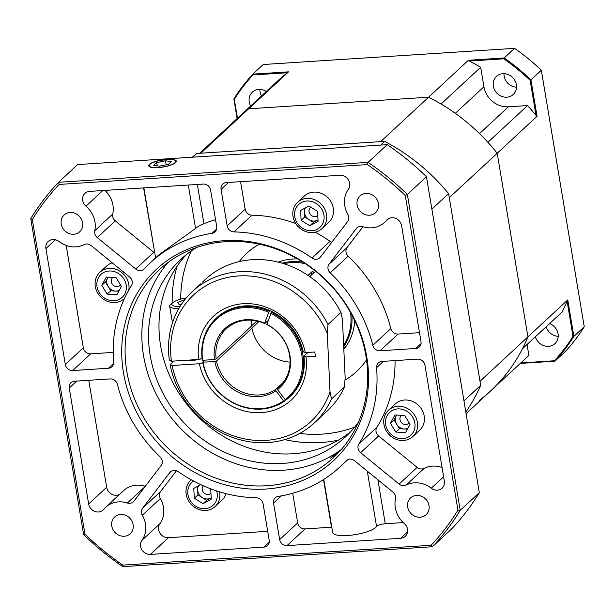 <?xml version="1.0" encoding="UTF-8"?>
<svg xmlns="http://www.w3.org/2000/svg" width="615" height="615" viewBox="0 0 615 615"><rect width="100%" height="100%" fill="white"/><g stroke="black" fill="none" stroke-linecap="round" stroke-linejoin="round"><path stroke-width="0.92" d="M239.227 261.606A80.696 72.524 47.2 0 1 246.823 253.226A80.696 72.524 47.2 0 1 259.261 244.163A80.696 72.524 47.2 0 0 246.823 253.226A80.696 72.524 47.2 0 0 239.227 261.606M366.532 359.852A80.696 72.524 47.2 0 1 356.554 371.575A80.696 72.524 47.2 0 1 344.992 380.132A80.696 72.524 47.2 0 0 356.554 371.575A80.696 72.524 47.2 0 0 366.532 359.852M380.654 145.086L384.644 141.381L196.808 153.466L192.818 157.171M463.956 400.849L480.692 385.336L448.612 193.625L431.876 209.138M196.808 153.466A188.29 169.233 -132.8 0 0 192.295 157.202M448.612 193.625A188.29 169.233 -132.8 0 0 384.644 141.381M465.832 412.058A188.29 169.233 -132.8 0 0 480.692 385.336M278.311 262.151A56.034 50.368 47.2 0 1 297.575 258.93M354.694 320.53A56.034 50.368 47.2 0 1 343.816 349.243M216.18 358.876L214.504 359.521A40.344 36.262 47.2 0 1 264.588 323.206L264.85 323.582A39.229 35.255 -132.8 0 0 226.282 328.825A39.229 35.255 -132.8 0 0 216.18 358.876L251.581 326.05A39.229 35.255 -132.8 0 1 251.22 320.207M267.886 320.769L264.85 323.582M256.078 321.699L258.93 321.514L251.935 328.179A39.229 35.255 -132.8 0 0 290.096 362.135M251.558 325.889L256.855 320.976M302.964 262.182A54.697 49.154 -132.8 0 0 291.525 261.636A54.697 49.154 -132.8 0 0 282.085 263.182M343.693 346.637A54.697 49.154 -132.8 0 0 351.857 314.918M343.631 345.315A54.02 48.554 -132.8 0 0 350.55 312.535M305.24 263.666A54.02 48.554 -132.8 0 0 283.769 263.697M309.729 276.596L314.288 272.368A54.02 48.554 -132.8 0 0 312.335 271.43A1.122 1.007 -132.8 0 0 312.251 271.607L310.66 275.728M308.03 275.428L312.335 271.43M269.37 311.367L268.755 312.374A53.013 47.647 -132.8 0 0 202.681 360.282L202.312 359.99A53.797 48.354 47.2 0 1 216.111 318.386A53.797 48.354 47.2 0 1 269.37 311.367L270.093 310.698M203.042 362.42A53.013 47.647 -132.8 0 0 283.569 400.895L284.399 401.18A53.797 48.354 47.2 0 1 202.666 362.127L214.866 361.658L216.534 361.013A39.229 35.255 -132.8 0 0 275.851 389.349L282.9 382.814M275.851 389.349L275.904 390.817L283.569 400.895M275.904 390.817A40.344 36.262 47.2 0 1 214.866 361.658M266.579 324.159A40.344 36.262 47.2 0 1 277.542 389.633L277.488 388.165A39.229 35.255 -132.8 0 0 279.625 386.351A39.229 35.255 -132.8 0 0 266.841 324.536L271.361 312.32A53.797 48.354 47.2 0 1 289.273 397.282A53.797 48.354 47.2 0 1 286.036 399.996L285.199 399.704L277.542 389.633M285.199 399.704A53.013 47.647 -132.8 0 0 270.746 313.327M285.775 399.911L284.399 401.18M202.666 362.127L204.81 360.144M272.084 311.651L271.361 312.32M251.935 328.179L216.534 361.013M281.601 384.352L277.488 388.165M268.755 312.374L264.588 323.206M214.504 359.521L202.681 360.282M188.82 360.09A9.64 2.498 -9.5 0 0 202.12 358.537M171.447 361.213L198.66 359.46A57.157 51.376 47.2 0 1 243.217 303.71A57.157 51.376 47.2 0 1 305.286 352.603L314.742 351.988L315.457 356.262L306.001 356.869A57.157 51.376 47.2 0 1 261.444 412.619A57.157 51.376 47.2 0 1 199.375 363.734L172.162 365.479A86.3 77.567 -132.8 0 0 247.422 439.402A86.3 77.567 -132.8 0 0 330.017 391.87L327.295 333.576A86.3 77.567 -132.8 0 0 230.041 276.981A86.3 77.567 -132.8 0 0 171.447 361.213L169.394 360.413A89.659 80.588 47.2 0 1 192.449 291.418L200.982 283.646M192.449 291.418A89.659 80.588 47.2 0 1 328.003 324.482L327.295 333.576M344.446 386.935L331.477 398.958A89.659 80.588 47.2 0 1 314.373 422.912L327.341 410.882A89.659 80.588 -132.8 0 0 344.446 386.935L345.153 377.841L342.432 319.546L340.971 312.458L328.003 324.482M340.971 312.458A89.659 80.588 -132.8 0 0 205.418 279.394L202.535 282.07M202.112 358.476L198.66 359.46M174.03 361.043L170.109 364.68L172.162 365.479M314.373 422.912A89.659 80.588 47.2 0 1 229.31 436.189A89.659 80.588 47.2 0 1 170.109 364.68M305.286 352.603L303.226 351.803A53.797 48.354 -132.8 0 0 267.464 309.583A53.797 48.354 -132.8 0 0 216.834 317.717L216.111 318.386M289.273 397.282L289.988 396.613A53.797 48.354 -132.8 0 0 303.941 356.07L307.861 352.433M285.122 400.511A53.797 48.354 -132.8 0 0 285.914 399.958M303.941 356.07L306.001 356.869M199.375 363.734L202.281 362.904M330.017 391.87L331.477 398.958M186.253 297.929A15.606 4.036 -9.5 0 0 173.215 302.303A15.606 4.036 -9.5 0 0 179.972 306.608M173.215 302.303L171.347 303.649A17.935 4.643 -9.5 0 0 169.679 306.116A17.935 4.643 -9.5 0 0 178.788 308.607M184.846 299.643L177.489 302.495L179.434 304.856L181.164 304.74M266.341 91.474A12.331 11.078 -132.8 0 0 252.365 92.104A12.331 11.078 -132.8 0 0 250.674 105.995M261.483 95.978A12.331 11.078 47.2 0 1 259.891 89.383M506.814 97.185A12.331 11.078 -132.8 0 0 513.233 94.479A12.331 11.078 -132.8 0 0 512.979 77.905A12.331 11.078 -132.8 0 0 496.466 76.398A12.331 11.078 -132.8 0 0 494.522 89.79A12.331 11.078 -132.8 0 0 506.814 97.185M516.515 87.176A12.331 11.078 47.2 0 1 504 73.677M535.365 336.774A12.331 11.078 -132.8 0 0 548.511 346.33A12.331 11.078 -132.8 0 0 554.93 343.624A12.331 11.078 -132.8 0 0 549.572 323.605M558.205 336.32A12.331 11.078 47.2 0 1 546.174 326.75M479.331 400.434A186.045 167.219 -132.8 0 0 489.256 392.186M520.813 362.919L554.353 360.767A207.785 186.76 -132.8 0 0 572.988 336.374L567.107 301.196A186.045 167.219 -132.8 0 1 562.087 311.997L522.458 348.743A186.045 167.219 -132.8 0 0 527.924 336.851L567.768 299.905L573.872 336.374L584.25 326.75L541.323 70.218L530.945 79.842L537.049 116.312L497.204 153.25L527.924 336.851A186.045 167.219 47.2 0 1 490.509 391.032L466.101 413.672M508.428 106.795A22.417 20.149 -132.8 0 1 483.928 86.784L480.669 67.273L441.032 104.02A186.045 167.219 -132.8 0 0 428.586 97.208A186.045 167.219 47.2 0 1 497.204 153.25A186.045 167.219 -132.8 0 0 487.91 142.311L527.539 105.565L508.428 106.795L479.508 133.601M199.667 153.289L237.521 118.188A186.045 167.219 47.2 0 1 248.698 108.786L428.586 97.208L468.43 60.262L504.162 57.964L514.54 48.347L263.189 64.514L252.811 74.138L288.55 71.84L248.698 108.786A186.045 167.219 -132.8 0 0 238.774 117.035L278.403 80.288A186.045 167.219 -132.8 0 1 287.413 72.747L252.934 74.961A207.785 186.76 -132.8 0 0 234.3 99.353L237.459 118.241M584.25 326.75A208.462 187.36 -132.8 0 1 565.285 351.572L554.907 361.19L520.282 363.419M237.129 118.549L233.846 98.954A208.462 187.36 47.2 0 1 252.811 74.138L252.934 74.961M527.055 344.485L528.885 355.439L491.754 389.872M572.988 336.374L573.872 336.374A208.462 187.36 47.2 0 1 554.907 361.19L554.353 360.767M541.323 70.218A208.462 187.36 -132.8 0 0 514.54 48.347M503.823 58.817L504.162 57.964A208.462 187.36 47.2 0 1 530.945 79.842L530.138 80.311A207.785 186.76 -132.8 0 0 503.823 58.817L469.353 61.039A188.582 154.373 -36.3 0 0 468.43 60.262M480.669 67.273A186.045 167.219 -132.8 0 0 469.353 61.039M537.049 116.312A188.582 167.019 111.3 0 0 536.026 115.497A186.045 167.219 -132.8 0 0 527.539 105.565M536.026 115.497L530.138 80.311M567.107 301.196A188.582 167.019 111.3 0 0 567.768 299.905M288.55 71.84A188.582 154.373 -36.3 0 0 287.413 72.747M233.846 98.954L234.3 99.353M225.951 241.649A128.105 115.136 -132.8 0 0 159.277 269.754A128.105 115.136 -132.8 0 0 161.945 441.977A128.105 115.136 -132.8 0 0 333.476 457.622A128.105 115.136 -132.8 0 0 353.687 318.462A128.105 115.136 -132.8 0 0 225.951 241.649M224.344 240.673A130.342 117.15 47.2 0 1 360.882 420.153A130.342 117.15 47.2 0 1 150.152 433.713A130.342 117.15 47.2 0 1 224.344 240.673M158.017 167.641A13.999 3.621 -9.5 0 0 176.328 161.192A13.999 3.621 -9.5 0 0 161.922 159.9A13.999 3.621 -9.5 0 0 148.722 165.812A13.999 3.621 -9.5 0 0 158.017 167.641M337.927 453.24L330.317 458.237L340.587 450.003A128.105 115.136 -132.8 0 0 341.425 449.388M350.489 431.868A121.04 108.794 47.2 0 1 292.886 453.77A121.04 108.794 47.2 0 1 173.999 384.683A121.04 108.794 47.2 0 1 186.245 254.733M154.772 252.98L143.603 187.913M197.354 184.454L203.919 223.66C199.775 225.474 196.992 227.081 195.57 228.48L158.901 254.818L150.406 262.69A139.313 125.214 47.2 0 1 212.021 233.316A6.727 6.042 -132.8 0 0 214.996 231.893A6.727 6.042 -132.8 0 0 216.695 226.558L210.591 190.081A6.727 6.042 -132.8 0 0 203.242 184.077L89.644 191.388A8.964 8.057 -132.8 0 0 84.978 193.356A8.964 8.057 -132.8 0 0 85.962 206.179A24.654 22.163 47.2 0 1 94.741 230.748A6.727 6.042 -132.8 0 0 97.278 237.575L135.746 268.993A6.727 6.042 -132.8 0 0 144.002 269.109A6.727 6.042 -132.8 0 0 144.294 268.809A139.313 125.214 47.2 0 1 150.406 262.69M377.894 479.808L385.251 523.749A6.727 1.737 -9.5 0 0 376.549 526.463A22.417 5.804 170.5 0 1 353.287 534.912A22.417 5.804 170.5 0 1 332.661 532.521L323.774 479.408M58.986 241.48A8.964 8.057 -132.8 0 0 48.193 241.487A8.964 8.057 -132.8 0 0 45.917 248.598L65.321 364.541A6.727 6.042 -132.8 0 0 72.67 370.545L108.409 368.247A6.727 6.042 -132.8 0 0 111.907 366.771A6.727 6.042 -132.8 0 0 113.683 361.981A139.313 125.214 47.2 0 1 131.425 285.652A6.727 6.042 -132.8 0 0 129.611 277.019L91.151 245.6A6.727 6.042 -132.8 0 0 84.132 244.616A24.654 22.163 47.2 0 1 58.986 241.48M362.881 226.681A6.727 6.042 -132.8 0 0 356.961 227.85A6.727 6.042 -132.8 0 0 356.339 228.534L329.094 264.181A6.727 6.042 -132.8 0 0 330.186 272.868A139.313 125.214 47.2 0 1 372.821 345.307A6.727 6.042 -132.8 0 0 380.055 350.765L415.794 348.467A6.727 6.042 -132.8 0 0 419.299 346.991A6.727 6.042 -132.8 0 0 421.006 341.656L401.603 225.713A8.964 8.057 -132.8 0 0 395.745 218.394A8.964 8.057 -132.8 0 0 387.135 219.678A8.964 8.057 -132.8 0 0 386.451 220.408A24.654 22.163 47.2 0 1 384.567 222.415A24.654 22.163 47.2 0 1 362.881 226.681M354.501 460.704A6.727 6.042 -132.8 0 0 346.253 460.589A6.727 6.042 -132.8 0 0 345.961 460.881A139.313 125.214 47.2 0 1 339.849 467A139.313 125.214 47.2 0 1 278.234 496.382A6.727 6.042 -132.8 0 0 275.259 497.796A6.727 6.042 -132.8 0 0 273.552 503.132L279.656 539.609A6.727 6.042 -132.8 0 0 287.005 545.613L400.611 538.302A8.964 8.057 -132.8 0 0 405.277 536.334A8.964 8.057 -132.8 0 0 404.286 523.511A24.654 22.163 47.2 0 1 395.514 498.95A6.727 6.042 -132.8 0 0 392.97 492.123L354.501 460.704M395.045 360.598A139.313 125.214 47.2 0 1 376.841 427.333A6.727 6.042 -132.8 0 0 378.656 435.974L417.116 467.392A6.727 6.042 -132.8 0 0 424.135 468.369A24.654 22.163 47.2 0 1 442.07 467.538M406.115 485.074A24.654 22.163 47.2 0 1 431.269 488.218A8.964 8.057 -132.8 0 0 442.062 488.202A8.964 8.057 -132.8 0 0 444.338 481.091L424.934 365.149A6.727 6.042 -132.8 0 0 417.585 359.145L381.846 361.443A6.727 6.042 -132.8 0 0 378.34 362.919A6.727 6.042 -132.8 0 0 376.572 367.716A139.313 125.214 47.2 0 1 358.829 444.038A6.727 6.042 -132.8 0 0 360.636 452.678L399.104 484.097A6.727 6.042 -132.8 0 0 406.115 485.074L424.135 468.369M105.688 507.283A24.654 22.163 47.2 0 1 127.374 503.009A6.727 6.042 -132.8 0 0 133.286 501.848A6.727 6.042 -132.8 0 0 133.916 501.156L161.161 465.509A6.727 6.042 -132.8 0 0 160.069 456.83A139.313 125.214 47.2 0 1 117.434 384.39A6.727 6.042 -132.8 0 0 110.193 378.925L74.453 381.223A6.727 6.042 -132.8 0 0 70.956 382.699A6.727 6.042 -132.8 0 0 69.249 388.034L88.652 503.977A8.964 8.057 -132.8 0 0 94.51 511.303A8.964 8.057 -132.8 0 0 103.12 510.012A8.964 8.057 -132.8 0 0 103.804 509.282A24.654 22.163 47.2 0 1 105.688 507.283L123.7 490.578A24.654 22.163 47.2 0 1 145.286 486.273M178.242 471.674A6.727 6.042 -132.8 0 0 170.44 471.897A6.727 6.042 -132.8 0 0 169.817 472.581L142.572 508.236A6.727 6.042 -132.8 0 0 142.342 515.239A24.654 22.163 47.2 0 1 141.896 540.393A8.964 8.057 -132.8 0 0 141.842 549.741A8.964 8.057 -132.8 0 0 150.391 554.407L263.996 547.096A6.727 6.042 -132.8 0 0 267.494 545.62A6.727 6.042 -132.8 0 0 269.201 540.285L263.097 503.808A6.727 6.042 -132.8 0 0 256.278 497.796A139.313 125.214 47.2 0 1 178.242 471.674M168.087 262.444A128.105 115.136 -132.8 0 0 178.319 426.003A128.105 115.136 -132.8 0 0 340.587 450.003M196.6 247.484A121.04 108.794 -132.8 0 0 180.841 259.384A121.04 108.794 -132.8 0 0 183.362 422.113A121.04 108.794 -132.8 0 0 345.438 436.904A121.04 108.794 -132.8 0 0 358.491 422.082M70.095 212.482A11.431 10.278 -132.8 0 0 64.145 214.989A11.431 10.278 -132.8 0 0 64.383 230.356A11.431 10.278 -132.8 0 0 79.689 231.755A11.431 10.278 -132.8 0 0 81.488 219.332A11.431 10.278 -132.8 0 0 70.095 212.482M120.625 514.471A11.431 10.278 -132.8 0 0 114.674 516.977A11.431 10.278 -132.8 0 0 114.913 532.344A11.431 10.278 -132.8 0 0 130.226 533.743A11.431 10.278 -132.8 0 0 132.025 521.328A11.431 10.278 -132.8 0 0 120.625 514.471M416.516 495.429A11.431 10.278 -132.8 0 0 410.566 497.942A11.431 10.278 -132.8 0 0 410.805 513.31A11.431 10.278 -132.8 0 0 426.11 514.701A11.431 10.278 -132.8 0 0 427.917 502.286A11.431 10.278 -132.8 0 0 416.516 495.429M365.979 193.441A11.431 10.278 -132.8 0 0 360.029 195.947A11.431 10.278 -132.8 0 0 360.267 211.322A11.431 10.278 -132.8 0 0 375.573 212.713A11.431 10.278 -132.8 0 0 377.379 200.298A11.431 10.278 -132.8 0 0 365.979 193.441M104.996 190.404A24.654 22.163 47.2 0 1 112.753 214.043A6.727 6.042 -132.8 0 0 115.297 220.87L153.765 252.288A6.727 6.042 -132.8 0 0 154.457 252.796M203.919 223.66A139.313 125.214 47.2 0 1 215.558 219.732M385.251 523.749L403.271 522.589M479.316 492.653L426.449 176.728L407.353 194.432L460.22 510.358L479.316 492.653A261.137 234.707 -132.8 0 1 451.518 529.031L432.422 546.735L122.877 566.653A261.137 234.707 47.2 0 1 83.617 534.596L30.75 218.663A261.137 234.707 47.2 0 1 58.556 182.286L368.101 162.368L387.196 144.663L77.644 164.582L58.556 182.286A1966.07 1784.853 121.4 0 0 59.155 184.431A259.192 232.962 -132.8 0 0 32.311 219.547L84.962 534.151A259.192 232.962 -132.8 0 0 122.854 565.1L431.1 545.267A259.192 232.962 -132.8 0 0 457.937 510.15L405.293 195.547A259.192 232.962 -132.8 0 0 367.401 164.597L59.155 184.431M426.449 176.728A261.137 234.707 -132.8 0 0 387.196 144.663M367.401 164.597A1966.07 1784.853 -58.6 0 0 368.101 162.368A261.137 234.707 47.2 0 1 407.353 194.432A1966.07 1878.087 -39.5 0 0 405.293 195.547M320.438 257.108L347.683 221.462A6.727 6.042 -132.8 0 0 347.906 214.458A24.654 22.163 47.2 0 1 348.359 189.297A8.964 8.057 -132.8 0 0 348.405 179.949A8.964 8.057 -132.8 0 0 339.864 175.29L226.258 182.601A6.727 6.042 -132.8 0 0 222.761 184.07A6.727 6.042 -132.8 0 0 221.054 189.405L227.158 225.889A6.727 6.042 -132.8 0 0 233.977 231.901A139.313 125.214 47.2 0 1 312.013 258.023A6.727 6.042 -132.8 0 0 319.808 257.793A6.727 6.042 -132.8 0 0 320.438 257.108M457.937 510.15A1966.07 1878.087 140.5 0 0 460.22 510.358A261.137 234.707 47.2 0 1 432.422 546.735A1966.07 1275.833 -164.9 0 0 431.1 545.267M315.157 232.186A139.313 125.214 47.2 0 1 330.024 241.318A6.727 6.042 -132.8 0 0 331.808 242.225M240.573 181.679L245.17 209.185A6.727 6.042 -132.8 0 0 251.989 215.196A139.313 125.214 47.2 0 1 295.7 223.483M176.459 470.767L160.584 491.531A6.727 6.042 -132.8 0 0 160.361 498.534A24.654 22.163 47.2 0 1 159.908 523.696A8.964 8.057 -132.8 0 0 159.862 533.036A8.964 8.057 -132.8 0 0 168.402 537.702L267.694 531.314M66.197 245.454L83.333 347.844A6.727 6.042 -132.8 0 0 90.682 353.848L113.222 352.395M88.768 380.301L106.664 487.272A8.964 8.057 -132.8 0 0 119.548 494.429M292.709 493.261L297.675 522.911A6.727 6.042 -132.8 0 0 305.025 528.908L331.5 527.209L323.528 479.569M362.981 226.712L347.106 247.476A6.727 6.042 -132.8 0 0 348.198 256.163A139.313 125.214 47.2 0 1 390.832 328.602A6.727 6.042 -132.8 0 0 398.066 334.068L419.499 332.684M122.877 566.653A1966.07 1275.833 15.1 0 1 122.854 565.1M83.617 534.596A1966.07 1182.599 -111.1 0 0 84.962 534.151M30.75 218.663A1966.07 1182.599 68.9 0 1 32.311 219.547M112.829 277.411A5.381 4.835 -132.8 0 0 111.83 278.657A5.381 4.835 -132.8 0 0 113.713 285.529A5.381 4.835 -132.8 0 0 120.494 284.899M108.079 277.157A8.964 8.057 -132.8 0 0 107.656 277.857A8.964 8.057 -132.8 0 0 108.094 286.406A8.964 8.057 -132.8 0 0 115.658 291.072A8.964 8.057 -132.8 0 0 119.225 290.464M124.776 294.001A15.606 14.022 -132.8 0 0 110.846 271A15.606 14.022 -132.8 0 0 99.223 292.609A15.606 14.022 -132.8 0 0 124.776 294.001M128.796 290.072A17.935 16.121 -132.8 0 0 119.702 271.092A17.935 16.121 -132.8 0 0 99.853 272.322A17.935 16.121 -132.8 0 0 96.916 276.12A17.935 16.121 -132.8 0 0 102.175 298.26A17.935 16.121 -132.8 0 0 124.238 298.621A17.935 16.121 -132.8 0 0 124.553 298.321M112.214 262.805A17.935 16.121 -132.8 0 0 106.626 266.041L99.853 272.322M108.032 277.15L105.426 281.993L110.769 290.81L118.803 291.249M107.164 294.147L116.95 294.685L121.409 286.406L116.066 277.588L106.28 277.058L101.829 285.337L107.164 294.147L110.769 290.81M105.426 281.993L101.829 285.337M203.288 485.773A5.381 4.835 -132.8 0 0 204.972 493.668A5.381 4.835 -132.8 0 0 210.96 493.299M198.545 485.796A8.964 8.057 -132.8 0 0 197.653 489.978A8.964 8.057 -132.8 0 0 202.274 497.612A8.964 8.057 -132.8 0 0 210.753 498.073A8.964 8.057 -132.8 0 0 211.191 497.812M193.564 481.045A15.606 14.022 -132.8 0 0 189.812 499.964A15.606 14.022 -132.8 0 0 208.516 507.959A15.606 14.022 -132.8 0 0 216.641 490.908M191.257 479.792A17.935 16.121 -132.8 0 0 190.765 480.23A17.935 16.121 -132.8 0 0 195.247 507.721A17.935 16.121 -132.8 0 0 215.15 506.529A17.935 16.121 -132.8 0 0 219.617 491.854M215.15 506.529L221.923 500.249A17.935 16.121 -132.8 0 0 226.02 493.637M197.461 486.388L197.907 494.914L206.64 500.31L211.191 497.835M200.721 484.612L193.794 488.387L194.302 498.25L203.035 503.647L211.26 499.172L210.753 489.309L208.7 488.041M206.64 500.31L203.035 503.647M197.907 494.914L194.302 498.25M401.464 415.325A5.381 4.835 -132.8 0 0 401.672 422.874A5.381 4.835 -132.8 0 0 409.136 422.812M396.721 415.063A8.964 8.057 -132.8 0 0 396.291 415.763A8.964 8.057 -132.8 0 0 396.737 424.312A8.964 8.057 -132.8 0 0 404.301 428.986A8.964 8.057 -132.8 0 0 407.86 428.371M387.089 415.648A15.606 14.022 -132.8 0 0 401.026 438.649A15.606 14.022 -132.8 0 0 412.65 417.039A15.606 14.022 -132.8 0 0 387.089 415.648M385.559 414.033A17.935 16.121 -132.8 0 0 390.809 436.173A17.935 16.121 -132.8 0 0 412.88 436.527A17.935 16.121 -132.8 0 0 415.817 432.729A17.935 16.121 -132.8 0 0 410.559 410.589A17.935 16.121 -132.8 0 0 388.496 410.228A17.935 16.121 -132.8 0 0 385.559 414.033M412.88 436.527L419.653 430.246A17.935 16.121 -132.8 0 0 422.59 426.449A17.935 16.121 -132.8 0 0 417.331 404.309A17.935 16.121 -132.8 0 0 395.268 403.947L388.496 410.228M396.667 415.063L394.069 419.907L399.404 428.716L407.438 429.155M404.708 415.502L394.915 414.964L390.464 423.243L395.799 432.061L405.593 432.591L410.044 424.312L404.708 415.502M399.404 428.716L395.799 432.061M394.069 419.907L390.464 423.243M310.798 207.217A5.381 4.835 -132.8 0 0 310.391 214.566A5.381 4.835 -132.8 0 0 317.771 215.388M305.363 207.885A8.964 8.057 -132.8 0 0 304.463 212.067A8.964 8.057 -132.8 0 0 309.091 219.701A8.964 8.057 -132.8 0 0 317.571 220.162A8.964 8.057 -132.8 0 0 318.009 219.901M302.634 228.35A15.606 14.022 -132.8 0 0 324.097 216.672A15.606 14.022 -132.8 0 0 301.296 202.589A15.606 14.022 -132.8 0 0 302.634 228.35M302.065 229.81A17.935 16.121 -132.8 0 0 321.968 228.619A17.935 16.121 -132.8 0 0 317.486 201.128A17.935 16.121 -132.8 0 0 297.583 202.32A17.935 16.121 -132.8 0 0 302.065 229.81M321.968 228.619L328.741 222.338A17.935 16.121 -132.8 0 0 324.259 194.847A17.935 16.121 -132.8 0 0 304.356 196.039L297.583 202.32M304.279 208.477L304.725 217.003L313.458 222.399L318.009 219.924M300.604 210.476L301.119 220.339L309.852 225.736L318.078 221.269L317.563 211.399L308.83 206.002L300.604 210.476M313.458 222.399L309.852 225.736M304.725 217.003L301.119 220.339M168.31 164.382L171.316 161.676L165.52 160.769L156.725 162.568L153.719 165.274L159.516 166.181L168.31 164.382M157.271 165.827L156.725 162.568M166.196 164.812L165.52 160.769M200.782 153.212L380.67 141.635L428.586 97.208L248.698 108.786L200.782 153.212M449.288 197.684L480.007 381.277L527.924 336.851L497.204 153.25L449.288 197.684M338.45 440.109A134.493 120.878 47.2 0 1 320.969 442.531A134.493 120.878 47.2 0 1 284.722 439.61M172.192 303.034A134.493 120.878 47.2 0 1 177.112 266.111M299.713 433.444A127.766 114.836 -132.8 0 0 322.06 434.121A127.766 114.836 -132.8 0 0 354.655 427.094M191.319 250.935A127.766 114.836 -132.8 0 0 180.702 299.159M312.251 271.607L308.084 275.466M483.928 86.784L455.3 113.329M195.57 228.48L188.305 185.038M376.549 526.463L367.293 471.151M55.458 239.758L45.917 248.598M357.692 227.273L356.339 228.534M387.911 219.048L386.451 220.408M346.568 460.312L345.961 460.881M443.615 476.763L431.269 488.218M144.963 486.703L127.374 503.009M171.178 471.328L169.817 472.581M216.634 229.034L212.021 233.316M160.584 491.531L142.572 508.236M160.361 498.534L142.342 515.239M159.908 523.696L141.896 540.393M168.402 537.702L150.391 554.407M269.232 542.238L263.996 547.096M76.752 381.077L69.249 388.034M106.664 487.272L88.652 503.977M378.656 435.974L360.636 452.678M417.116 467.392L399.104 484.097M383.445 361.343L376.572 367.716M376.841 427.333L358.829 444.038M305.025 528.908L287.005 545.613M407.591 531.829L400.611 538.302M281.409 495.851L273.552 503.132M297.675 522.911L279.656 539.609M228.557 182.447L221.054 189.405M245.17 209.185L227.158 225.889M251.989 215.196L233.977 231.901M330.024 241.318L312.013 258.023M347.106 247.476L329.094 264.181M348.198 256.163L330.186 272.868M390.832 328.602L372.821 345.307M398.066 334.068L380.055 350.765M421.029 343.616L415.794 348.467M83.333 347.844L65.321 364.541M90.682 353.848L72.67 370.545M113.644 363.396L108.409 368.247M102.836 190.542L85.962 206.179M112.753 214.043L94.741 230.748M115.297 220.87L97.278 237.575M153.765 252.288L135.746 268.993M158.063 167.488A13.445 3.482 -9.5 0 0 175.575 160.799A13.445 3.482 -9.5 0 0 153.911 162.129A13.445 3.482 -9.5 0 0 158.063 167.488M346.921 345.046L343.754 347.982M172.477 322.814L169.679 306.116M155.587 257.885L143.879 187.898M347.898 459.536L339.849 467M388.718 218.563L384.567 222.415M191.242 479.785L190.765 480.23M148.799 165.181L150.575 163.636L156.571 161.199L167.165 159.4L173.876 159.746L176.044 160.623"/></g></svg>
